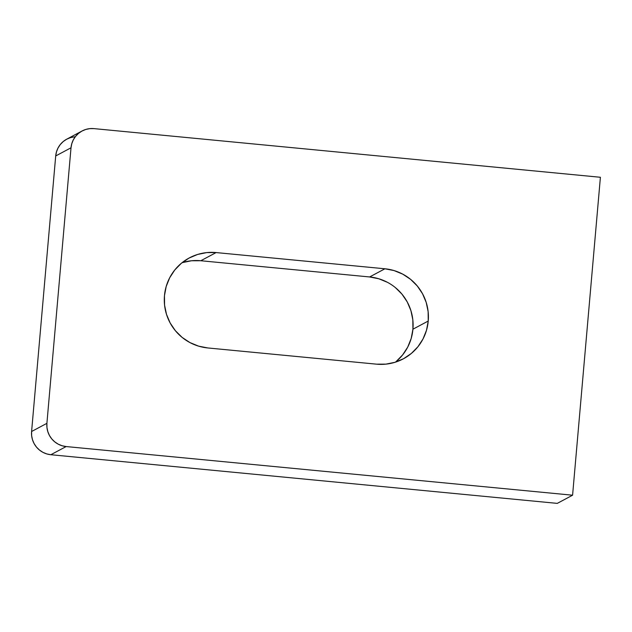 <?xml version="1.0" encoding="UTF-8"?>
<svg xmlns="http://www.w3.org/2000/svg" width="632" height="632" viewBox="0 0 632 632"><rect width="100%" height="100%" fill="white"/><g stroke="black" fill="none" stroke-linecap="round" stroke-linejoin="round"><path stroke-width="0.95" d="M395.34 362.199A48.008 47.566 61.9 0 0 412.925 329.209L428.235 321.04A48.008 47.566 -118.1 0 1 403.366 358.818A48.008 47.566 -118.1 0 1 376.577 364.166L207.77 347.948L198.59 346.139L189.916 342.568L182.095 337.377L175.42 330.757L170.15 322.96L166.477 314.294L164.565 305.09L164.462 295.697L166.192 286.478L169.676 277.796L174.78 269.967L181.321 263.307L189.031 258.069L197.626 254.451L206.775 252.595L216.112 252.571L384.928 268.782L394.107 270.591L402.774 274.162L410.603 279.36L417.278 285.98L422.547 293.769L426.213 302.436L428.133 311.647L428.235 321.04L426.505 330.252L423.021 338.942L417.91 346.763L411.377 353.422L403.658 358.66L395.071 362.278L385.923 364.135L376.577 364.166L207.77 347.948A48.008 47.566 -118.1 0 1 165.26 309.569A48.008 47.566 -118.1 0 1 189.324 257.911A48.008 47.566 -118.1 0 1 216.112 252.571L200.81 260.74L369.625 276.958L378.805 278.767L387.471 282.33M557.282 503.38L572.584 495.204L600.4 177.276L93.963 128.62L89.815 128.636L85.747 129.457L81.931 131.069L78.502 133.392L75.595 136.354L73.328 139.83L71.779 143.693L71.013 147.785L46.902 423.329L31.6 431.506L55.703 155.962L71.013 147.785L46.902 423.329L46.95 427.501L47.803 431.593L49.43 435.448L51.769 438.908L54.739 441.855L58.215 444.162L62.07 445.75L66.147 446.555L572.584 495.204L557.282 503.38L50.844 454.724L66.147 446.555L572.584 495.204L600.4 177.276L93.963 128.62A21.338 21.14 -118.1 0 0 82.057 130.998L66.755 139.166A21.338 21.14 61.9 0 0 55.703 155.962L31.6 431.506L31.647 435.677L32.493 439.769L34.128 443.617L36.466 447.085L39.437 450.024L42.913 452.338L46.768 453.926L50.844 454.724L557.282 503.38M74.513 136.804L70.444 137.634L66.629 139.238L63.2 141.568L60.293 144.53L58.026 148.006L56.477 151.862L55.703 155.962L71.013 147.785A21.338 21.14 -118.1 0 1 82.057 130.998M395.3 287.528L401.976 294.149L407.245 301.946L410.911 310.612L412.83 319.816L412.925 329.209L411.203 338.428L407.719 347.11L402.608 354.939L396.074 361.591M182.324 262.628L191.472 260.763L200.81 260.74A48.008 47.566 61.9 0 0 182.055 262.707M46.902 423.329L31.6 431.506A21.338 21.14 61.9 0 0 50.844 454.724L66.147 446.555A21.338 21.14 -118.1 0 1 46.902 423.329M428.235 321.04L412.925 329.209A48.008 47.566 61.9 0 0 369.625 276.958L384.928 268.782A48.008 47.566 -118.1 0 1 428.235 321.04M200.81 260.74L216.112 252.571L384.928 268.782L369.625 276.958L200.81 260.74"/></g></svg>
